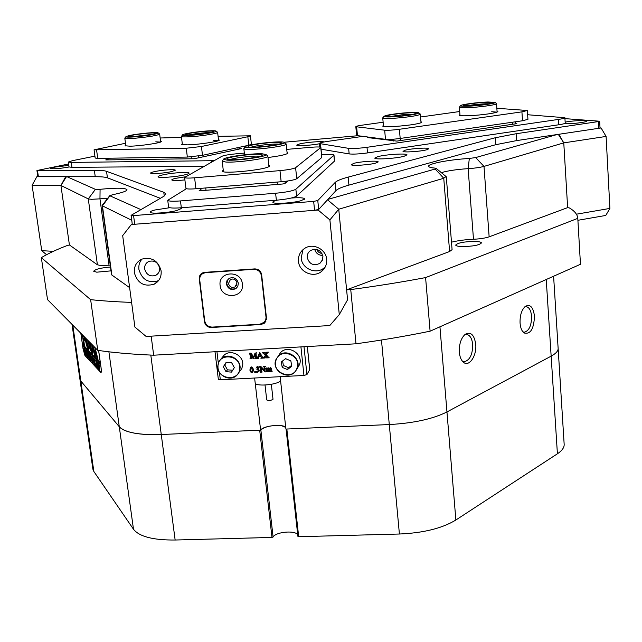 <?xml version="1.0" encoding="UTF-8"?>
<svg xmlns="http://www.w3.org/2000/svg" width="642" height="642" viewBox="0 0 642 642"><rect width="100%" height="100%" fill="white"/><g stroke="black" fill="none" stroke-linecap="round" stroke-linejoin="round"><path stroke-width="0.96" d="M228.48 283.491C229.563 286.99 231.778 288.122 235.116 286.87L236.994 282.913C235.943 279.455 233.752 278.307 230.438 279.479L228.48 283.491M234.603 279.447L236.457 281.252M134.355 272.754C137.508 283.25 144.129 287.054 154.216 284.165C159.288 281.348 161.591 276.927 161.126 270.884C158.221 260.7 151.825 256.776 141.938 259.095C136.393 261.816 133.865 266.366 134.355 272.754M141.946 259.095C139.466 262.016 138.455 265.451 138.905 269.407C142.002 279.776 148.535 283.539 158.51 280.698L154.216 284.165M144.675 268.998C146.392 274.8 150.043 276.935 155.637 275.394C158.518 273.837 159.826 271.357 159.569 267.955C157.924 262.257 154.345 260.082 148.816 261.446C145.79 262.971 144.41 265.491 144.675 268.998M298.474 261.31C299.164 271.983 313.296 278.283 321.441 271.518C325.269 268.404 327.011 264.344 326.666 259.344C326.04 249.152 313.015 242.652 304.709 248.358C300.183 251.471 298.105 255.781 298.474 261.31M303.008 249.626L301.17 258.012C301.844 268.573 315.808 274.792 323.865 268.099L325.333 266.791M307.245 257.586C309.364 264.263 313.585 266.189 319.885 263.356L322.308 260.339L322.918 256.487C320.936 249.971 316.819 247.964 310.584 250.476C308.152 252.21 307.036 254.577 307.245 257.586M314.652 249.216C315.84 253.253 318.536 255.323 322.733 255.436M339.281 314.588L329.9 219.917L318.135 210.046L131.353 224.515L122.678 235.63L134.892 327.059L146.127 336.456L329.787 325.55L339.281 314.588L347.579 299.766L338.751 209.228L329.9 219.917M132.212 223.994L131.353 224.515M318.135 210.046L327.524 199.806L338.751 209.228L346.608 289.839L350.741 289.574C377.047 286.051 401.996 282.055 425.59 277.585L577.792 218.352L577.648 217.277C576.901 213.842 574.165 210.737 569.438 207.96L567.64 207.623L563.772 142.877L567.64 207.623L489.14 236.826C485.344 238.11 480.128 238.928 473.483 239.257L468.138 168.645C456.446 169.44 447.514 170.78 441.351 172.658M260.973 324.507L264.319 323.247L266.47 317.999L261.647 274.704C260.853 270.956 258.541 269.014 254.722 268.902L204.629 272.36L202.31 273.002C200.079 274.319 199.06 276.293 199.261 278.949L204.485 321.794C205.296 325.454 207.567 327.356 211.29 327.5L260.973 324.507L261.39 323.969M324.066 267.939L324.708 267.923L324.066 267.939M264.143 322.364L265.892 321.305M202.053 273.147L201.139 274.953M606.096 136.433L563.772 142.877L558.893 134.274L601.081 127.959L606.096 136.433L609.9 208.417L605.775 215.447L577.904 220.294M600.013 127.87L601.081 127.959M576.404 214.195L609.9 208.417M46.545 254.705L41.738 250.669L32.1 185.289L36.827 176.735L37.814 176.526M41.738 250.669L53.374 251.335M151.167 336.159L153.663 355.203C132.429 354.32 113.795 352.699 97.753 350.347L47.532 299.637L41.337 257.643C48.158 253.566 56.729 249.545 67.065 245.581L69.416 244.963L60.926 185.466L32.1 185.289M36.827 176.735L65.669 176.71L60.926 185.466L66.447 176.71M220.118 285.489C221.257 299.798 244.53 298.313 242.371 284.005C241.248 269.576 217.855 271.205 220.118 285.489M226.393 283.989C227.926 288.908 231.04 290.481 235.718 288.715L237.821 286.356L238.334 283.186C236.866 278.339 233.808 276.734 229.154 278.355L226.939 280.731L226.393 283.989M228.223 279.037L226.778 283.603C228.311 288.515 231.417 290.088 236.095 288.33L237.002 287.624M204.694 320.759C205.6 324.828 208.12 326.938 212.261 327.099L259.906 324.226L264.303 322.204L265.732 319.804L266.053 317.477L261.422 275.771C260.532 271.598 257.964 269.447 253.726 269.319L205.689 272.633L203.105 273.356C200.625 274.816 199.501 277.015 199.726 279.952L204.694 320.759M203.835 272.465L202.712 273.58M265.315 320.791L266.47 319.379M497.044 111.09L497.879 111.531C497.542 112.23 494.163 113.04 487.743 113.979C475.963 115.696 459.568 116.395 459.231 115.231L459.945 114.573M496.916 112.141L491.732 111.708M420.951 121.707L421.802 122.173C421.401 122.951 417.653 123.858 410.551 124.901C395.52 126.755 386.235 127.156 382.688 126.113L383.41 125.415M527.363 110.536L527.941 119.34L522.508 120.768L521.922 111.86L527.363 110.496L496.844 108.289M383.122 122.229L362.176 125.158C358.043 125.752 355.925 126.273 355.82 126.707L384.67 130.198C388.041 130.43 392.952 130.125 399.388 129.283L400.183 138.455L522.508 120.768M400.183 138.455C393.755 139.306 388.851 139.595 385.473 139.322L384.67 130.198M356.647 126.964L357.458 135.647L385.473 139.322M357.458 135.647L356.631 135.318M459.712 111.523L420.566 116.996M399.388 129.283L521.922 111.86M268.813 165.163L269.744 165.853L269.319 166.374C265.676 169.793 223.143 174.167 222.309 171.213L223.247 170.098M287.062 152.467L287.921 153.053L287.576 153.47C285.12 154.834 278.58 156.175 267.979 157.499M244.337 153.101L235.871 153.839C228.825 154.529 224.162 155.348 221.891 156.295L184.599 177.497C185.201 178.163 188.531 178.259 194.606 177.802L195.922 188.756L281.156 181.734L279.976 170.62C288.21 169.825 293.418 168.846 295.601 167.682L320.904 147.435C320.246 146.857 316.891 146.809 310.856 147.291L286.741 149.393M195.922 188.756C189.863 189.205 186.533 189.069 185.931 188.355L185.923 188.283M320.912 147.491L321.754 157.523L320.775 147.676M295.601 167.682L296.748 178.717L321.754 157.523M296.748 178.717C294.574 179.945 289.382 180.948 281.156 181.734M194.606 177.802L279.976 170.62M160.54 141.112L161.343 141.497C162.001 142.773 140.213 146.047 129.949 146.191L125.078 145.774L125.736 145.164M218.465 139.635L219.291 140.06C219.933 141.425 198.177 144.699 187.239 144.859L181.614 144.386L182.296 143.72M250.444 135.839L251.375 144.281L248.783 145.252L247.836 136.738L250.436 135.807L218.079 136.345M125.487 143.27L94.061 149.835L186.268 148.23L201.436 146.496L202.487 155.332L248.783 145.252M202.487 155.332L187.344 157.065L186.268 148.23M96.597 150.092L97.728 158.373L187.344 157.065M97.728 158.373L95.176 158.044M201.436 146.496L247.836 136.738M181.525 137.388L160.155 137.998M218.384 140.67L213.313 140.333M160.436 142.075L155.773 141.818M362.899 136.361L327.597 141.392C322.22 142.195 319.459 142.901 319.315 143.519L348.63 148.35C352.683 148.743 358.806 148.398 366.999 147.307L558.412 119.428C562.705 118.778 564.864 118.208 564.896 117.711L527.644 114.741M368.877 137.147L367.224 137.524L396.812 141.096L516.858 123.665L515.309 123.264M366.999 147.307L367.521 152.916L558.741 124.781L558.412 119.428M367.521 152.916C359.335 154.016 353.212 154.345 349.16 153.919L348.63 148.35M321.08 149.209L349.16 153.919M564.896 117.767L565.209 123.023C565.177 123.545 563.026 124.131 558.741 124.781M186.445 188.692L167.739 200.296C168.501 201.267 172.746 201.476 180.474 200.922L275.611 193.25C286.292 192.239 293.041 190.891 295.866 189.213L334 155.091C333.182 154.329 329.081 154.24 321.714 154.81L321.634 154.818M200.938 189.526L199.156 190.682L200.408 190.738L282.881 183.973L284.815 183.596L288.033 180.94M334.009 155.155L334.426 161.158L333.864 155.38M295.866 189.213L296.588 196.115L334.426 161.158M296.588 196.115C293.771 197.84 287.03 199.205 276.365 200.216L275.611 193.25M180.474 200.922L181.325 207.775L276.365 200.216M181.325 207.775C173.597 208.321 169.352 208.08 168.589 207.069L168.573 206.965M245.693 146.392L243.334 146.44M94.92 156.15L72.61 160.628L68.301 162.057L71.27 162.418L214.075 160.685M107.655 159.36L105.753 159.906L194.237 158.734L241.352 148.599L239.346 148.471M71.27 162.418L71.96 167.345L204.068 166.302M71.96 167.345L68.983 166.928M564.278 123.641C571.669 123.81 578.763 123.184 585.544 121.771L586.924 121.121C587.687 119.918 571.773 120.68 565.161 122.14M426.529 149.819L428.744 148.832C429.594 147.355 411.795 148.39 405.279 150.172L402.999 151.351C403.433 152.619 420.446 151.52 426.529 149.819M375.538 163.14L378.146 161.969C379.029 160.364 361.005 161.391 353.894 163.333L351.214 164.721C351.72 166.093 368.925 164.978 375.538 163.14M169.785 207.703L154.858 209.998C151.327 210.913 149.779 211.7 150.204 212.35C150.99 214.003 168.316 212.823 176.831 210.52L181.373 208.514L180.514 207.831M277.344 200.135L276.622 200.32C273.725 201.123 272.489 201.829 272.906 202.439C273.733 204.26 292.88 203.081 301.002 200.689L304.629 198.94C304.18 197.744 299.766 197.439 291.38 198.017M185.41 176.791L175.595 178.356C172.802 179.022 171.542 179.567 171.823 180.009C173.115 180.715 177.473 180.683 184.896 179.904M171.655 171.583L175.274 170.242C175.972 168.99 161.624 169.978 154.369 171.663C151.664 172.273 150.429 172.778 150.669 173.18C151.063 174.231 164.85 173.188 171.655 171.583M404.091 156.279L407.004 154.858C407.148 153.125 385.954 154.417 377.873 156.624L374.784 158.084C374.471 159.834 396.106 158.518 404.091 156.279M184.631 174.873C187.673 174.159 189.149 173.557 189.077 173.067C189.181 171.575 171.534 172.818 162.691 174.913C159.545 175.635 158.004 176.253 158.06 176.759C157.836 178.259 175.86 176.991 184.631 174.873M68.766 165.387L54.658 167.129L50.702 168.517C53.735 169.095 59.826 168.589 68.975 167.008L69.007 167M324.106 141.962C322.477 140.999 306.651 142.243 299.878 143.848L296.732 145.108C296.524 146.232 311.105 145.397 319.339 143.784M598.769 128.304L598.4 121.571L599.66 121.226L600.021 127.951L598.769 128.304L516.577 140.606L495.784 144.691L348.927 185.113C341.977 187.031 337.644 188.876 335.935 190.65L318.681 209.452L314.572 210.319L134.716 224.259L132.22 224.09L131.233 215.271L163.517 196.468L165.813 194.085M131.08 215.447L133.576 215.6L134.716 224.259M314.572 210.319L313.665 201.387L133.576 215.6M313.665 201.387L317.782 200.537L318.681 209.452M335.935 190.65L335.132 182.472L317.782 200.537M335.132 182.472C336.857 180.763 341.199 178.982 348.165 177.112L348.927 185.113M495.784 144.691L495.295 137.741L348.165 177.112M495.295 137.741L516.112 133.737L516.577 140.606M598.4 121.571L516.112 133.737M599.66 121.226L564.952 118.634M247.9 145.445L248.903 145.357M283.925 142.259L357.947 135.711M160.348 198.314L107.423 177.818C105.392 177.064 101.332 176.694 95.241 176.686L37.838 176.646L36.939 170.531L68.574 163.999M36.939 170.531L37.493 170.603L38.392 176.727M95.241 176.686L94.366 170.29L37.493 170.603M94.366 170.29C100.457 170.266 104.518 170.603 106.54 171.31L107.423 177.818M164.248 196.011L163.774 192.271L106.54 171.31M163.774 192.271L165.772 193.756M271.349 384.357L273.01 399.244C270.972 400.608 268.878 400.841 266.711 399.934L266.703 399.862M255.155 382.712L255.171 382.865C255.331 387.214 280.899 384.397 280.466 380.08L280.105 376.693M316.795 249.457C317.71 251.833 319.427 253.157 321.955 253.421M255.211 383.025L260.612 430.172L161.254 434.514C150.637 434.947 141.545 434.474 134.001 433.077C126.57 431.649 121.667 429.538 119.284 426.745L80.82 381.011L79.873 378.852M107.776 198.218L99.959 198.843L109.028 265.21L100.658 265.499L97.407 264.801L88.283 198.908L60.926 185.466L69.416 244.963L97.407 264.801M100.08 189.302L99.959 198.843L91.525 199.309L88.283 198.908L95.409 189.358L100.08 189.302C117.029 187.689 126.017 187.881 127.044 189.863C126.466 191.236 121.611 192.865 112.494 194.735L109.91 195.81L140.935 209.621M459.343 352.209C459.784 356.92 461.149 360.266 463.436 362.248C469.085 367.368 476.902 355.796 475.73 344.337C474.277 334.691 470.73 331.376 465.097 334.402C460.972 338.27 459.054 344.208 459.343 352.209M462.28 361.069L464.455 361.655C469.928 360.114 472.673 354.4 472.689 344.505C471.958 338.085 469.751 334.707 466.084 334.378L464.84 334.61M520.06 323.046C520.469 327.837 521.786 331.144 524.024 332.949C530.436 334.61 533.911 329.009 534.465 316.129C533.261 307.125 530.212 303.875 525.308 306.386C521.601 309.853 519.851 315.407 520.06 323.046M522.893 331.85L524.45 332.171C529.168 330.726 531.544 325.438 531.584 316.297C530.95 310.118 528.984 306.884 525.686 306.595L524.899 306.724M461.598 246.552C457.923 246.376 455.948 245.886 455.659 245.092C457.754 242.78 464.327 241.561 475.393 241.432C479.133 241.601 481.163 242.09 481.468 242.901C479.373 245.22 472.745 246.44 461.598 246.552M111.026 270.86L96.741 272.184L93.684 271.229C95.112 269.271 100.722 267.866 110.496 267.008M297.752 535.011C296.018 530.043 275.899 531.688 273.107 537.009L260.845 429.851C263.693 425.646 283.194 423.712 285.722 427.387L281.565 425.71C271.863 425.004 264.881 426.489 260.612 430.172M439.939 326.81L455.868 520.012C442.226 528.318 423.407 532.98 399.404 534.016L298.682 536.712L286.838 429.033L389.285 424.555C413.713 423.174 432.941 418.969 446.952 411.939L551.149 356.149C556.165 353.413 558.484 350.692 558.107 347.98C558.484 350.692 556.165 353.413 551.149 356.149L446.952 411.939C432.941 418.969 413.713 423.174 389.285 424.555L285.907 429.073L280.137 376.693M98.643 350.476L101.091 367.898C101.468 370.875 101.396 372.432 100.89 372.561L84.929 355.483L83.035 348.775L80.82 333.246M97.753 350.347L90.634 299.653C102.744 300.938 116.403 301.852 131.602 302.398M425.59 277.585L430.1 331.184C406.747 335.983 382.046 340.188 355.989 343.799L350.741 289.574M430.1 331.184L580.464 264.279L577.792 218.352M153.663 355.203L355.989 343.799M558.315 134.363L563.772 142.877L483.996 166.398C480.136 167.45 474.855 168.204 468.138 168.645L469.334 158.454L475.658 157.571L556.983 134.555M41.337 257.643L90.634 299.653M131.714 220.254L102.431 205.857L111.86 275.041L129.628 287.632M111.86 275.041L111.523 274.535M109.028 265.21L110.239 265.098M451.495 242.186C457.738 240.614 465.073 239.643 473.483 239.257M446.31 176.911L452.08 249.626L449.601 251.528L443.75 178.267L338.751 209.228M346.608 289.839L449.601 251.528M66.985 176.71L95.409 189.358M327.926 199.373L435.188 169.023L436.199 168.405L435.043 168.124C431.512 167.819 429.426 167.313 428.8 166.623C426.007 164.079 448.164 159.697 469.334 158.454M446.054 176.526L443.75 178.267L435.188 169.023M109.91 195.81L102.431 205.857L102.375 205.119M93.828 346.383L93.676 349.328L94.671 355.965L95.361 356.398L94.751 350.026L96.942 357.931L98.001 359.424L95 347.563M87.826 340.324L87.874 346.022L88.588 349.617C89.334 349.409 89.415 347.033 88.829 342.491L88.62 341.127M88.179 340.677L88.01 345.749M93.499 358.388L94.093 364.046L92.368 356.872L92.913 357.442L93.933 363.693L93.748 358.34M94.856 360.234L94.719 361.711L96.059 366.125L94.591 361.887L95.217 365.218L94.671 364.632L93.78 358.356L94.575 361.775L94.543 359.159L94.856 360.234M96.348 366.51L96.18 365.442L96.396 366.502M95.931 361.759L95.762 360.435L96.854 361.59L97.464 367.633L96.91 367.031L96.236 361.165L95.963 361.759M97.424 364.873L97.632 362.337L98.732 366.253L98.659 368.941L97.608 364.841M82.738 344.433L82.601 345.412L100.521 364.199L101.075 367.826M82.601 345.412L84.896 355.219L100.834 372.28C101.324 372.151 101.388 370.675 101.027 367.834M99.662 366.028L99.598 367.385L99.229 366.943L99.847 370.185L99.277 369.575L98.386 363.203L99.662 366.028M91.469 358.541L91.654 356.045L92.721 359.865L92.665 362.505L91.645 358.509M91.012 356.615L90.297 354.914L91.325 361.045L90.787 360.475L89.912 354.28L90.835 355.251L91.036 356.607M90.554 360.298L90.386 359.247L90.594 360.29M89.069 353.541L89.76 359.448L88.925 355.443L89.15 358.79L87.705 351.952L89.021 357.417L88.267 352.546L89.575 357.971L89.19 353.517M87.304 351.688L87.994 357.554L87.168 353.582L87.392 356.912L85.956 350.115L87.264 355.548L86.51 350.701L87.81 356.085L87.424 351.664M85.571 349.85L86.253 355.684L85.434 351.736L85.659 355.05L84.23 348.301L85.53 353.694L84.784 348.879L86.068 354.224L85.683 349.834M100.369 362.794L82.409 344.096L80.868 333.294M100.321 362.802L98.595 350.468M83.645 339.506L84.72 340.332L84.174 336.849L82.433 335.092L83.693 344.256L84.423 345.292L83.645 339.506L84.712 340.276M89.053 341.568L89.398 344C90.169 348.839 91.076 352.025 92.127 353.549L89.832 342.355M85.105 337.58C85.851 343.101 86.855 346.985 88.123 349.232L85.884 338.358M91.662 344.192L92.56 353.886C93.251 353.702 93.331 351.559 92.801 347.458L92.456 344.995M91.999 344.537L92.159 349.922M92.143 349.93L92.777 353.814M88.139 345.725L88.436 349.553M85.426 337.901C86.076 342.659 86.975 346.263 88.114 348.71M89.39 341.897L92.127 353.1M82.698 335.365L84.423 344.963M98.033 359.111L94.751 350.026M94.077 346.64L93.957 349.272L95.353 356.326M82.866 345.364L100.521 363.845M99.029 363.91L99.374 366.967L99.037 363.918M98.154 363.524L97.64 362.345M98.78 368.532L98.041 363.541M97.753 362.497L97.648 365.089L98.579 368.644M92.785 362.12L91.605 356.238L92.576 362.216M219.436 372.392L220.326 379.799L303.955 375.458L300.929 346.905M270.378 371.501L270.86 371.188L270.483 368.612L269.11 368.925L269.937 371.67L268.204 371.766L268.661 371.309L268.46 369.351L267.762 368.5L266.903 369.046L267.746 371.79L266.005 371.878L266.446 371.036L265.828 368.339L266.984 367.826L267.064 368.572L268.244 367.762L269.239 368.452L270.418 367.641L271.357 368.227L271.799 370.948L272.296 371.132L270.394 371.646L270.86 371.172M269.295 368.733L269.937 371.67M268.179 371.614L268.661 371.285M267.096 368.829L267.746 371.79M265.989 371.734L266.462 371.405M259.28 366.855L260.668 366.783L264.576 370.635L264.047 366.927L263.364 366.638L265.25 366.534L264.608 367.545L265.114 372.015L260.853 367.97L261.398 371.798L262.08 372.087L260.195 372.191L260.821 371.79L260.427 367.545L259.296 367.007L259.472 366.582L260.861 366.51L264.52 370.113M263.364 366.638L265.443 366.261L265.274 366.686M264.777 366.775L265.114 372.015M261.101 368.211L262.08 372.087M260.179 372.039L260.853 371.678M256.254 367.328L257.378 366.622L258.421 366.983L258.405 368.58M258.196 368.877L259.28 370.185L258.975 371.397L257.209 372.416L256.238 372.071L256.712 371.509L258.453 371.477M256.519 371.782L258.228 371.782L258.333 370.346L256.888 369.527L257.923 368.813M254.697 371.71L255.596 371.79L255.38 372.28M250.404 367.673L251.455 366.935L252.611 367.497L253.446 369.551L252.948 371.951M255.107 354.199L253.413 358.637L250.629 354.248L251.215 358.429L252.097 358.453L250.019 358.822L250.677 358.324M250.91 354.697L251.415 358.164M250.003 358.669L250.661 357.811L249.602 353.188L251.142 353.108L253.582 357.064M249.401 353.453L250.95 353.373L253.446 357.425L254.994 353.148L256.696 352.795L255.941 353.365M256.038 353.293L256.439 357.233L257.298 358.092M255.877 353.461L256.246 357.506L257.113 358.429L254.85 358.557L255.5 358.051M258.694 356.543L258.397 357.618L258.887 358.332L257.161 358.276L259.641 352.811L263.035 358.108L260.885 358.228L261.374 357.706L260.764 356.43L258.59 356.551L258.204 357.883L258.887 358.332M257.161 358.276L257.723 357.867M259.488 352.819L259.833 352.546L263.035 358.108M260.869 358.075L261.382 357.738M267.377 353.092L266.318 354.737L268.942 357.779L266.623 357.907L267.048 357.233L265.724 355.636L264.753 357.137L265.122 357.987L263.188 358.1L264.432 356.96M266.599 357.763L267.104 357.417M265.732 355.644L264.945 356.864M263.172 357.947L265.475 355.339L262.65 352.867L262.819 352.45L265.323 352.314L264.632 353.084L266.061 354.432M264.632 353.084L265.884 354.705L266.887 352.948L266.446 352.249L268.412 352.145L267.257 353.277M304.003 346.736L306.94 374.575L309.717 369.591L307.293 346.544M306.94 374.575L303.955 375.458M220.326 379.799L218.408 379.181M254.826 358.405L255.476 358.156L255.091 353.999L253.413 358.637M254.994 353.148L256.696 352.795M251.215 358.429L252.081 358.3M258.67 356.318L260.644 356.214L259.472 354.103L258.67 356.318L260.508 355.965M259.528 354.207L258.862 356.053M267.072 353.541L266.318 354.737M266.261 352.514L268.412 352.145M262.634 352.715L265.323 352.314M264.753 357.137L264.552 357.586L265.29 357.57M266.133 355.002L267.489 356.607L269.11 357.361M250.508 371.878L249.874 370.089L250.508 367.561L251.263 367.208L252.418 367.778L253.253 369.824L252.667 372.32L251.857 372.705L250.508 371.878M250.637 370.137L251.11 371.927L251.841 372.48L252.523 371.606L251.68 367.545L250.845 367.697L250.637 370.137L251.311 371.654L252.41 372.023M250.95 367.577L250.837 369.864M254.898 371.646L255.275 372.424L254.497 372.111L255.091 371.373M256.888 369.527L258.004 368.259L256.985 367.425L256.19 367.866M255.998 368.139L257.378 366.622M257.193 366.895L258.228 367.256L258.565 367.898L257.948 369.134L259.28 370.185M259.087 370.466L258.782 371.678M265.644 368.612L266.984 367.826M266.799 368.099L267.064 368.572M266.879 368.845L268.059 368.035L269.054 368.733L270.234 367.914L271.173 368.5L271.614 371.228L272.296 371.132M239.442 371.806L241.857 368.484L242.756 364.423C243.334 355.347 230.919 349.015 224.283 354.994L221.715 358.148M234.338 367.649L231.658 362.762L226.153 362.345L223.336 366.807L226.016 371.686L231.513 372.111L234.338 367.649M226.433 362.361L224.78 364.985L227.445 369.84L232.693 370.241M227.445 369.84L226.016 371.686M224.78 364.985L223.336 366.807M297.728 367.649L299.373 364.873C304.091 354.528 288.435 344.112 280.682 352.442L278.291 356.005M291.765 366.309L290.85 360.868L285.602 358.693L281.284 361.944L282.207 367.368L287.439 369.551L291.765 366.309M282.6 360.956L283.371 365.523L288.579 367.697L291.612 365.418M288.579 367.697L287.439 369.551M283.371 365.523L282.207 367.368M147.853 132.99C135.414 134.218 128.095 135.462 125.896 136.73C126.201 137.26 129.644 137.268 136.2 136.754C149.329 135.438 156.68 134.17 158.245 132.934C157.539 132.469 154.072 132.493 147.853 132.99M159.537 133.953L159.657 134.074C157.675 135.422 149.755 136.786 135.903 138.158C129.042 138.704 125.342 138.704 124.813 138.158L124.965 137.918M146.978 133.279C152.547 132.83 155.484 132.838 155.781 133.287C153.984 134.347 147.764 135.406 137.115 136.457L128.416 136.497C129.804 135.446 135.992 134.371 146.978 133.279M152.611 134.355L131.754 136.77M487.952 101.99C477.375 102.303 460.153 104.638 460.595 105.713C460.699 106.171 462.994 106.339 467.488 106.211C478.41 105.922 496.579 103.394 495.07 102.383L487.952 101.99M496.394 103.49L496.523 103.627C497.63 104.75 478.346 107.415 466.782 107.704C462.128 107.832 459.664 107.671 459.383 107.206L459.576 106.917M486.403 102.303L492.43 102.72C492.896 103.619 478.017 105.641 469.085 105.882L463.267 105.537C462.096 104.67 477.15 102.576 486.403 102.303M489.252 103.763L485.721 103.779C478.162 104.132 471.758 104.847 466.517 105.914M401.691 113.153C391.042 114.284 385.128 115.359 383.956 116.395C384.879 117.197 390.585 117.133 401.073 116.202C412.373 114.99 418.295 113.883 418.841 112.864C417.316 112.165 411.602 112.262 401.691 113.153M420.189 113.979L420.325 114.124C419.427 115.231 413.047 116.419 401.17 117.687C390.151 118.658 384.012 118.738 382.744 117.919L382.945 117.614M401.643 113.385C410.479 112.599 415.326 112.543 416.177 113.217C415.238 114.083 410.214 114.998 401.122 115.961C392.695 116.716 387.872 116.796 386.661 116.202C387.174 115.335 392.174 114.396 401.643 113.385M413.127 114.284L401.74 114.83L389.806 116.603M208.473 130.88C198.097 131.425 182.135 133.921 182.537 134.956C182.673 135.438 185.185 135.55 190.056 135.293C200.906 134.748 217.558 132.059 216.145 131.12C215.656 130.703 213.096 130.623 208.473 130.88M217.477 132.18L217.614 132.316C218.649 133.375 200.97 136.208 189.486 136.786C184.423 137.043 181.734 136.939 181.405 136.449L181.582 136.176M207.085 131.209C211.282 130.984 213.449 131.072 213.593 131.49C210.873 132.846 203.506 133.993 191.501 134.948L185.153 134.74C184.053 133.913 197.993 131.69 207.085 131.209M210.536 132.565L206.539 132.661C199.285 133.167 193.226 133.961 188.363 135.061M283.997 142.283C279.848 140.558 244.401 144.747 245.172 146.882L245.557 147.227C249.144 149.145 287.263 144.53 284.454 142.532L283.997 142.283M285.955 143.736L286.163 143.952C288.234 146.207 247.964 151.006 244.233 148.944L244.12 148.19M281.06 142.66L281.477 142.989C282.336 144.787 251.447 148.406 248.526 146.849L248.237 146.665C246.103 144.956 277.424 141.136 281.06 142.66M278.732 144.177C273.941 143.535 255.677 145.517 251.134 147.17M262.313 153.815C251.833 153.165 222.935 157.234 223.641 159.288L227.043 160.155C237.676 160.933 268.717 156.415 265.973 154.521L262.313 153.815M267.553 155.781L267.826 156.054C269.841 158.189 237.042 162.899 225.856 162.041L222.212 161.198L222.565 160.636M259.641 154.297L262.771 155.035C263.597 156.744 238.439 160.283 229.804 159.657L226.955 159.072C224.877 157.426 250.428 153.719 259.641 154.297M260.13 156.303L258.485 156.15C250.805 155.661 229.595 158.542 228.801 160.211M72.016 324.362L79.929 379.27L80.82 381.011L119.284 426.745C124.989 432.572 138.977 435.164 161.254 434.514L259.689 430.212L271.991 537.426L273.107 537.009M558.155 348.678L564.133 443.839C564.543 447.217 562.304 450.532 557.408 453.79L546.238 279.511M455.868 520.012L557.408 453.79M298.682 536.712L297.896 536.343L286.075 429.065M150.806 355.082L175.146 540.018L271.991 537.426M175.146 540.018C153.205 540.211 139.322 536.624 133.488 529.257L108.899 351.808M72.771 325.117L93.852 471.485L133.488 529.257M93.852 471.485L92.833 468.772M199.694 278.556L199.261 278.949M205.689 272.633L206.106 272.256M393.554 141.007L393.394 139.202M369.439 137.219L369.495 137.821M400.664 138.383L400.849 140.51M512.589 124.283L512.452 122.221M205.745 187.945L206.026 190.273M277.424 184.423L277.167 182.063M285.008 181.349L285.208 183.275M238.062 149.321L237.869 147.628M198.651 156.022L198.876 157.916M191.372 158.775L191.147 156.881M108.771 158.213L108.996 159.866M320.206 143.88L320.543 147.211M211.443 162.161L211.282 160.781M399.404 534.016L381.468 340.011M475.658 157.571L483.996 166.398L489.14 236.826M101.171 372.312L100.658 372.416M216.94 351.639L218.304 362.995M239.723 368.059C240.477 354.344 217.606 352.659 217.975 366.405C217.269 380.016 239.988 381.797 239.723 368.059M224.283 354.994L219.026 361.382L217.726 366.309L218.737 361.936L221.466 358.461C228.159 352.434 240.694 358.83 240.108 367.986L239.209 372.079L236.77 375.434C230.237 381.934 217.213 375.698 217.734 366.325M296.885 368.436C302.422 355.901 280.618 346.849 276.172 359.817C270.731 372.312 292.351 381.34 296.885 368.436M280.682 352.442L278.379 355.917C286.196 347.523 302.005 358.035 297.246 368.476L295.232 371.678C287.696 380.722 271.133 370.354 275.924 359.616C271.109 370.37 287.704 380.746 295.232 371.678M236.505 285.425L235.116 286.87M158.044 273.5L155.637 275.394M323.865 268.099L321.441 271.518M322.549 259.737L319.885 263.356M265.66 321.506L264.319 323.247M203.105 273.356L204.164 272.409M515.205 121.82L515.349 123.882M369.014 137.163L369.07 137.765M355.82 126.707L356.631 135.358M200.802 188.355L201.082 190.682M184.599 177.497L185.931 188.355M287.584 153.47L287.921 153.053M269.319 166.374L269.744 165.853M239.217 147.339L239.41 149.032M107.503 158.229L107.72 159.882M94.061 149.835L95.185 158.076M319.315 143.519L319.66 147.05M167.739 200.296L168.589 207.069M68.301 162.057L68.991 166.96M181.02 208.947L181.373 208.514M304.236 199.413L304.629 198.94M266.711 399.934L265.034 385.08M254.617 378.018L255.171 382.865M462.914 361.775L463.436 362.248M463.468 361.542L464.455 361.655M523.559 332.572L524.024 332.949M523.647 332.107L524.45 332.171M111.539 274.632L102.118 205.568M436.199 168.405L446.222 176.662M126.546 190.489L127.044 189.863M109.782 195.658L102.118 205.44M558.107 347.98L553.605 276.237M218.344 379.382L215.006 351.744M309.741 369.447L307.341 346.544M217.726 366.309C217.165 375.714 230.245 381.958 236.77 375.434M125.896 136.73L124.813 138.118M125.848 146.047L124.813 138.158M160.652 141.986L159.665 134.114M158.245 132.934L159.641 134.026M460.595 105.713L459.375 107.158M460.017 115.544L459.383 107.206M497.117 112.069L496.523 103.691M495.07 102.383L496.491 103.579M383.956 116.395L382.736 117.871M383.499 126.434L382.744 117.919M421.04 122.734L420.333 114.188M418.841 112.864L420.293 114.067M182.537 134.956L181.397 136.401M182.408 144.683L181.405 136.449M218.577 140.598L217.622 132.364M216.145 131.12L217.59 132.268M245.172 146.882L243.824 148.559M244.522 154.778L243.84 148.639M287.191 153.695L286.18 144.041M284.454 142.532L286.123 143.88M223.641 159.288L222.204 161.102M223.432 171.719L222.212 161.198M268.966 166.591L267.834 156.166M265.973 154.521L267.77 155.958M79.929 379.27L92.905 469.294"/></g></svg>
